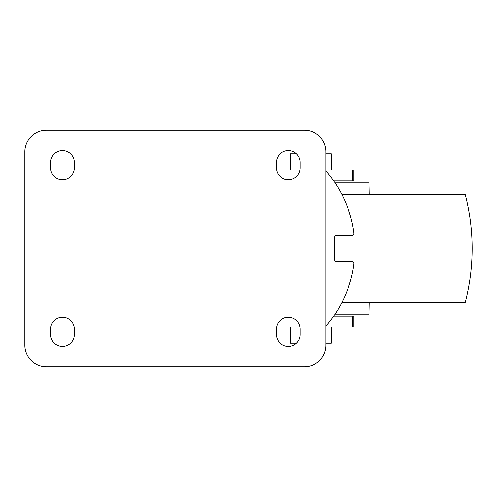 <?xml version="1.0" encoding="UTF-8"?>
<svg xmlns="http://www.w3.org/2000/svg" width="497" height="497" viewBox="0 0 497 497"><rect width="100%" height="100%" fill="white"/><g stroke="black" fill="none" stroke-linecap="round" stroke-linejoin="round"><path stroke-width="0.75" d="M299.915 170.005L276.655 170.005M333.63 180.759L353.876 180.759L353.876 170.005L325.92 170.005M325.92 326.995L353.876 326.995L353.876 316.241L333.63 316.241M276.655 326.995L299.915 326.995M325.92 326.119A118.274 118.274 0 0 0 353.92 264.05A2.15 2.15 0 0 0 351.789 261.621L336.668 261.621A2.15 2.15 0 0 1 334.518 259.465L334.518 237.535A2.15 2.15 0 0 1 336.668 235.379L351.789 235.379A2.15 2.15 0 0 0 353.92 232.95A118.274 118.274 0 0 0 325.92 170.881M290.434 326.995L290.434 343.123L296.405 343.123M331.294 326.995L331.294 343.123L325.92 343.123M290.434 170.005L290.434 153.877L296.405 153.877M331.294 170.005L331.294 153.877L325.92 153.877M335.096 314.092L368.929 314.092L369.184 302.263M342.023 302.263L465.322 302.263C474.418 266.423 474.418 230.577 465.322 194.737L342.023 194.737M335.096 182.908L368.929 182.908L369.184 194.737M24.85 151.728L24.85 345.272A21.508 21.508 0 0 0 46.358 366.774L304.412 366.774A21.508 21.508 0 0 0 325.92 345.272L325.92 151.728A21.508 21.508 0 0 0 304.412 130.226L46.358 130.226A21.508 21.508 0 0 0 24.85 151.728M276.456 162.482L276.456 167.856A11.829 11.829 0 0 0 288.285 179.684A11.829 11.829 0 0 0 300.113 167.856L300.113 162.482A11.829 11.829 0 0 0 288.285 150.653A11.829 11.829 0 0 0 276.456 162.482M300.113 329.144A11.829 11.829 0 0 0 288.285 317.316A11.829 11.829 0 0 0 276.456 329.144L276.456 334.518A11.829 11.829 0 0 0 288.285 346.347A11.829 11.829 0 0 0 300.113 334.518L300.113 329.144M50.657 162.482L50.657 167.856A11.829 11.829 0 0 0 62.485 179.684A11.829 11.829 0 0 0 74.314 167.856L74.314 162.482A11.829 11.829 0 0 0 62.485 150.653A11.829 11.829 0 0 0 50.657 162.482M74.314 329.144A11.829 11.829 0 0 0 62.485 317.316A11.829 11.829 0 0 0 50.657 329.144L50.657 334.518A11.829 11.829 0 0 0 62.485 346.347A11.829 11.829 0 0 0 74.314 334.518L74.314 329.144M352.541 180.759L352.541 170.005M352.541 326.995L352.541 316.241"/></g></svg>
